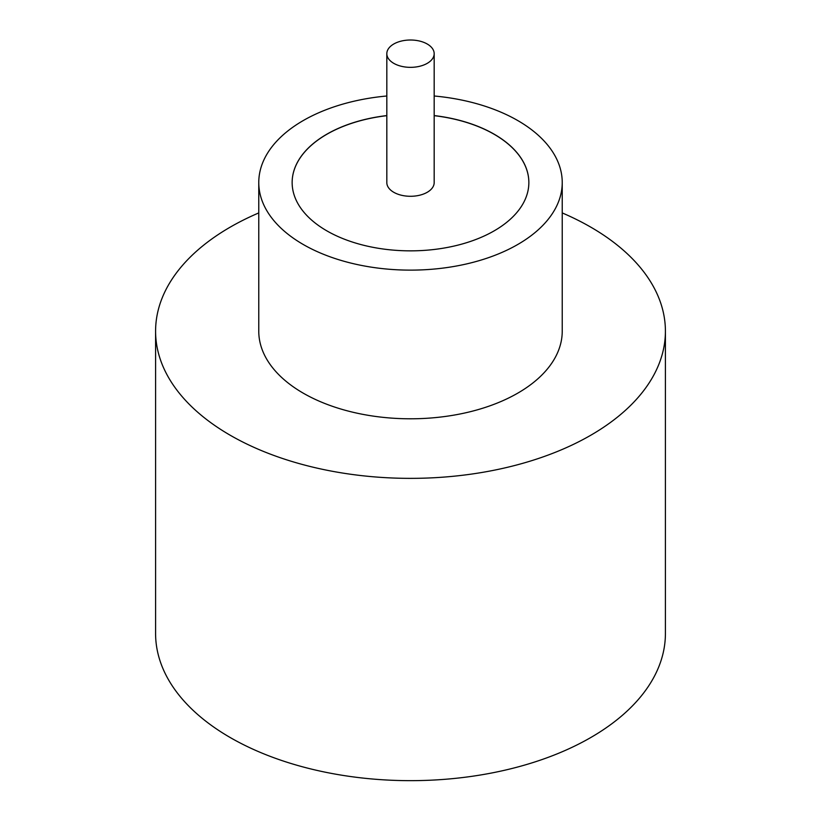 <?xml version="1.0" encoding="UTF-8"?>
<svg xmlns="http://www.w3.org/2000/svg" width="821" height="821" viewBox="0 0 821 821"><rect width="100%" height="100%" fill="white"/><g stroke="black" fill="none" stroke-linecap="round" stroke-linejoin="round"><path stroke-width="1.23" d="M393.762 63.34A23.676 13.67 0 0 0 419.562 66.306A23.676 13.67 0 0 0 434.176 53.673A23.676 13.67 0 0 0 427.238 44.016A23.676 13.67 0 0 0 401.438 41.05A23.676 13.67 0 0 0 386.824 53.673A23.676 13.67 0 0 0 393.762 63.34M386.824 53.673L386.824 182.621A23.676 13.67 0 0 0 393.762 192.288A23.676 13.67 0 0 0 419.562 195.244A23.676 13.67 0 0 0 434.176 182.621L434.176 53.673M386.824 95.995A151.731 87.601 0 0 0 258.769 182.519L258.769 331.191A151.731 87.601 0 0 0 303.206 393.136A151.731 87.601 0 0 0 468.565 412.121A151.731 87.601 0 0 0 562.231 331.191L562.231 182.519A151.731 87.601 0 0 0 517.794 120.574A151.731 87.601 0 0 0 434.176 95.995M258.769 182.519A151.731 87.601 0 0 0 303.206 244.463A151.731 87.601 0 0 0 468.565 263.459A151.731 87.601 0 0 0 562.231 182.519M258.769 212.926A254.91 147.175 0 0 0 155.59 331.191A254.91 147.175 0 0 0 230.249 435.263A254.91 147.175 0 0 0 508.055 467.159A254.91 147.175 0 0 0 665.41 331.191A254.91 147.175 0 0 0 590.751 227.13A254.91 147.175 0 0 0 562.231 212.926M155.59 331.191L155.59 633.484A254.91 147.175 0 0 0 230.249 737.556A254.91 147.175 0 0 0 508.055 769.451A254.91 147.175 0 0 0 665.41 633.484L665.41 331.191M386.824 115.576A118.357 68.328 0 0 0 292.143 182.519A118.357 68.328 0 0 0 326.809 230.834A118.357 68.328 0 0 0 455.788 245.653A118.357 68.328 0 0 0 528.857 182.519A118.357 68.328 0 0 0 494.191 134.203A118.357 68.328 0 0 0 434.176 115.576M528.857 182.57A118.357 68.328 0 0 0 494.191 134.305A118.357 68.328 0 0 0 434.176 115.669M386.824 115.669A118.357 68.328 0 0 0 292.143 182.57"/></g></svg>
